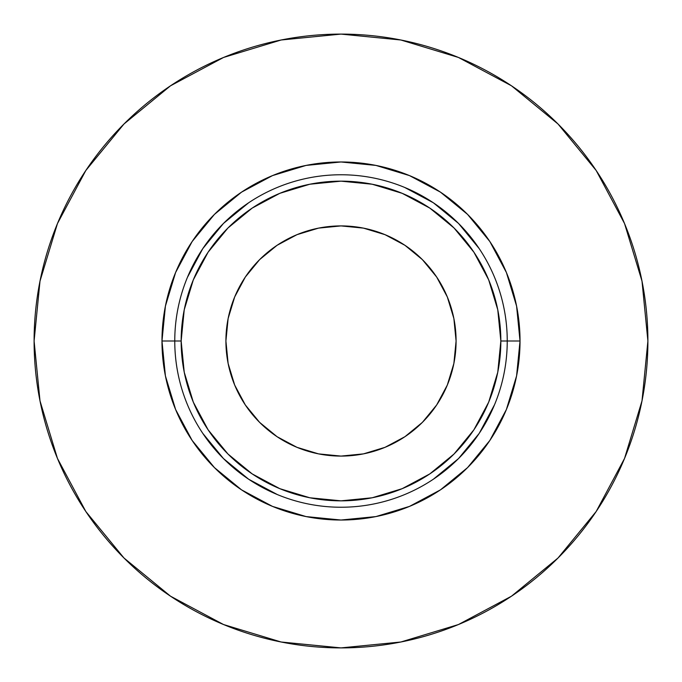 <?xml version="1.0" encoding="UTF-8"?>
<svg xmlns="http://www.w3.org/2000/svg" width="682" height="682" viewBox="0 0 682 682"><rect width="100%" height="100%" fill="white"/><g stroke="black" fill="none" stroke-linecap="round" stroke-linejoin="round"><path stroke-width="1.02" d="M192.179 241.496L214.412 214.412L241.539 192.145L214.412 214.412L241.539 192.145L214.412 214.412L192.145 241.539L175.606 272.493L165.419 306.073L161.975 341L174.763 341A166.238 166.238 0 0 1 341 174.763A166.238 166.238 0 0 1 507.238 341L500.844 341A159.844 159.844 0 0 1 341 500.844A159.844 159.844 0 0 1 181.156 341L174.763 341A166.238 166.238 0 0 0 341 507.238A166.238 166.238 0 0 0 507.238 341A166.238 166.238 0 0 1 341 507.238A166.238 166.238 0 0 1 174.763 341L161.975 341A179.025 179.025 0 0 0 341 520.025A179.025 179.025 0 0 0 520.025 341L507.238 341L520.025 341L516.581 306.073L506.394 272.493L489.855 241.539L467.588 214.412L440.512 192.179L467.588 214.412L440.512 192.179L467.588 214.412L440.461 192.145L409.507 175.606L375.927 165.419L341 161.975L306.073 165.419L272.493 175.606L241.539 192.145L214.412 214.412L192.179 241.488M225.913 341A115.088 115.088 0 0 1 341 225.913A115.088 115.088 0 0 1 456.088 341L453.88 318.545L447.324 296.96L436.693 277.062L422.38 259.62L404.938 245.307L385.04 234.676L363.455 228.12L341 225.913L318.545 228.12L296.96 234.676L277.062 245.307L259.62 259.62L245.307 277.062L234.676 296.96L228.12 318.545L225.913 341L228.12 363.455L234.676 385.04L245.307 404.938L259.62 422.38L277.062 436.693L296.96 447.324L318.545 453.88L341 456.088L363.455 453.88L385.04 447.324L404.938 436.693L422.38 422.38L436.693 404.938L447.324 385.04L453.88 363.455L456.088 341A115.088 115.088 0 0 1 341 456.088A115.088 115.088 0 0 1 225.913 341M596.179 170.491L558.012 123.988L596.179 170.491L624.542 223.551L642.001 281.129L647.9 341A306.9 306.9 0 0 1 341 647.9A306.9 306.9 0 0 1 34.1 341A306.9 306.9 0 0 1 341 34.1A306.9 306.9 0 0 1 647.9 341A306.9 306.9 0 0 0 536.691 104.585M170.491 85.821L123.988 123.988L85.821 170.491L123.988 123.988L170.491 85.821L223.551 57.459L281.129 39.999L341 34.1L400.871 39.999L458.449 57.459L511.432 85.77M85.821 511.509L123.988 558.012L170.491 596.179L123.988 558.012L85.821 511.509L57.459 458.449L39.999 400.871L34.1 341L39.999 281.129L57.459 223.551L85.821 170.491M511.509 596.179L558.012 558.012L596.179 511.509L558.012 558.012L511.509 596.179L458.449 624.542L400.871 642.001L341 647.9L281.129 642.001L223.551 624.542L170.491 596.179M526.359 96.401A306.9 306.9 0 0 0 524.978 95.352M519.786 91.559A306.9 306.9 0 0 0 516.521 89.248M503.93 80.919A306.9 306.9 0 0 0 502.165 79.82M501.585 79.47A306.9 306.9 0 0 0 501.134 79.189M480.367 67.569A306.9 306.9 0 0 0 477.894 66.325M512.975 86.81L513.759 87.339L512.975 86.81M510.272 85.003L512.608 86.563M511.509 85.821L558.012 123.988M647.9 341L642.001 400.871L624.542 458.449L596.179 511.509M489.821 440.504L467.588 467.588L440.461 489.855L467.588 467.588L440.461 489.855L467.588 467.588L489.855 440.461L506.394 409.507L516.581 375.927L520.025 341A179.025 179.025 0 0 0 341 161.975A179.025 179.025 0 0 0 161.975 341L165.419 375.927L175.606 409.507L192.145 440.461L214.412 467.588L241.488 489.821L214.412 467.588L241.488 489.821L214.412 467.588L241.539 489.855L272.493 506.394L306.073 516.581L341 520.025L375.927 516.581L409.507 506.394L440.461 489.855L467.588 467.588L489.821 440.512M187.414 277.386L202.776 248.64L223.449 223.449L248.64 202.776M404.614 187.414L433.36 202.776L458.551 223.449L479.224 248.64M494.586 404.614L479.224 433.36L458.551 458.551L433.36 479.224M277.386 494.586L248.64 479.224L223.449 458.551L202.776 433.36M489.855 241.539L467.588 214.412L489.855 241.539M192.145 440.461L214.412 467.588L192.145 440.461M202.776 248.64L223.449 223.449L202.776 248.64M433.36 202.776L458.551 223.449L433.36 202.776M479.224 433.36L458.551 458.551L479.224 433.36M248.64 479.224L223.449 458.551L248.64 479.224M500.844 341L497.775 372.184L488.679 402.167L473.905 429.805L454.024 454.024L429.805 473.905L402.167 488.679L372.184 497.775L341 500.844L309.816 497.775L279.833 488.679L252.195 473.905L227.976 454.024L208.095 429.805L193.321 402.167L184.225 372.184L181.156 341L184.225 309.816L193.321 279.833L208.095 252.195L227.976 227.976L252.195 208.095L279.833 193.321L309.816 184.225L341 181.156L372.184 184.225L402.167 193.321L429.805 208.095L454.024 227.976L473.905 252.195L488.679 279.833L497.775 309.816L500.844 341L507.238 341A166.238 166.238 0 0 0 341 174.763A166.238 166.238 0 0 0 174.763 341L181.156 341A159.844 159.844 0 0 1 341 181.156A159.844 159.844 0 0 1 500.844 341M510.648 85.25L512.387 86.418"/></g></svg>
